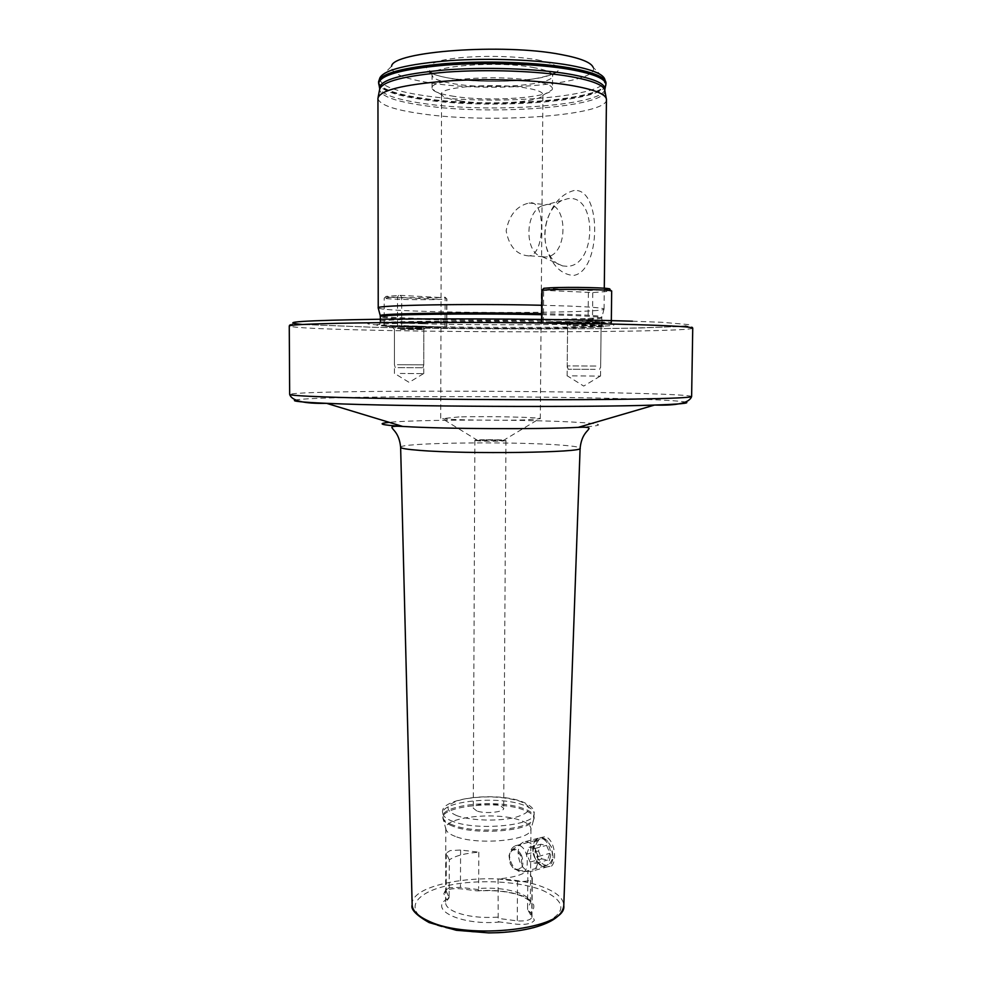 <?xml version="1.0" encoding="UTF-8"?>
<svg xmlns="http://www.w3.org/2000/svg" width="982" height="982" viewBox="0 0 982 982"><rect width="100%" height="100%" fill="white"/><g stroke="black" fill="none" stroke-linecap="round" stroke-linejoin="round"><path stroke-width="0.74" stroke-dasharray="4.91 3.68" d="M551.479 866.136C557.383 860.563 554.597 839.414 545.329 836.676L537.215 838.346C534.269 840.923 532.784 844.594 532.747 849.356C533.263 855.801 535.828 860.981 540.444 864.897L544.482 867.327L551.479 866.136M550.644 856.058L548.152 864.393L546.827 865.424C544.261 866.394 541.72 865.743 539.204 863.509C535.129 859.631 532.993 855.261 532.796 850.424L536.589 840.96L538.566 839.696C544.752 835.289 551.356 847.085 550.644 856.058M449.314 859.864L446.159 853.198L450.124 850.596L460.595 850.044L478.811 852.18C465.247 853.211 455.415 855.764 449.314 859.864L449.142 897.744L446.049 890.723L447.338 888.943L450.014 887.765L460.46 887.335L478.283 889.569L478.639 888.464C494.67 887.483 508.369 889.078 519.723 893.239C526.683 896.05 530.231 899.316 530.378 903.047L527.58 908.252L527.862 870.653C522.289 874.987 512.358 877.736 498.07 878.939L498.205 918.391L517.256 920.895C525.726 921.325 530.636 920.122 531.986 917.298L527.641 909.577L530.55 912.695L534.441 920.281C531.569 923.743 525.566 925.032 516.446 924.172L499.838 921.975C497.273 921.619 496.72 920.416 498.205 918.391M520.055 845.576C524.94 848.473 527.334 854.094 527.26 862.454C527.236 867.302 526.168 870.408 524.02 871.771L519.871 871.771C513.967 869.095 510.505 863.792 509.474 855.862C509.793 850.891 511.72 847.54 515.268 845.809L520.055 845.576M455.366 836.431C450.124 834.454 447.031 832.233 446.061 829.778L445.803 828.354C444.49 816.926 496.745 811.513 520.239 820.289C527.224 822.72 530.796 825.555 530.943 828.796L530.673 830.22C528.574 840.85 476.945 845.281 455.366 836.431M476.81 810.96L473.263 808.149C472.698 804.258 491.663 802.368 499.998 805.436L503.692 808.309C504.367 812.188 485.083 814.115 476.81 810.96M478.504 440.881L474.871 440.366C474.281 439.666 493.627 439.42 502.158 439.997L505.939 440.525C506.651 441.225 486.974 441.483 478.504 440.881M572.334 375.861L600.542 376.131L572.334 375.861M572.825 325.938L601.119 325.754L572.825 325.938M567.67 325.582L564.368 322.194L598.455 321.998L604.421 322.342L586.561 322.857C627.449 324.305 620.366 326.073 580.239 326.871C540.321 327.693 475.128 327.546 426.753 326.564L419.412 327.116L405.21 326.049C361.302 324.821 352.55 322.845 397.207 321.814C436.18 320.832 514.838 321.016 564.319 322.219C564.699 323.017 567.007 323.495 571.242 323.63L586.561 322.857M400.263 373.442L423.758 373.639L400.263 373.442M400.275 329.608L423.819 329.51L400.275 329.608M426.753 326.564L398.52 326.724L391.56 326.319L405.21 326.049M567.056 266.294L562.698 265.95C555.517 264.06 550.276 258.438 546.999 249.109C544.224 240.295 544.102 231.126 546.63 221.576C549.65 211.363 554.732 204.33 561.876 200.475L567.694 198.72C597.645 193.601 596.823 266.306 567.056 266.294M545.648 257.026L542.322 256.781C524.867 254.178 524.278 213.438 541.634 205.95L546.09 204.6C568.271 200.77 568.75 255.001 546.606 256.916L545.648 257.026M528.807 255.934C516.655 254.915 509.093 246.556 506.147 230.831C509.118 215.119 516.741 205.852 529.016 203.029L529.2 203.004C545.783 198.536 545.268 253.479 529.752 255.823L528.807 255.934M574.151 190.483C561.52 193.785 552.473 203.851 547.011 220.705C544.175 231.04 544.31 241.142 547.44 251.036C552.903 266.245 561.532 274.383 573.328 275.476C601.193 271.867 602.126 187.66 574.151 190.483M593.128 67.292C600.972 83.924 492.117 93.216 429.932 82.832C403.16 78.585 390.382 73.061 391.597 66.236L379.924 77.787C378.917 85.078 393.316 90.97 423.119 95.463C492.08 106.424 612.387 96.752 604.679 78.965L593.128 67.292M454.273 96.396C441.704 94.493 434.388 92.075 432.338 89.141L432.031 88.061C429.109 79.456 496.389 74.239 532.514 80.696C545.599 82.93 552.252 85.594 552.473 88.687L552.154 89.767C548.557 98.004 488.447 101.846 454.273 96.396M460.104 100.901C449.51 99.317 443.398 97.304 441.765 94.886L441.532 94.051C439.175 86.956 495.542 82.697 525.959 87.963C537.056 89.804 542.702 92.013 542.911 94.579L542.665 95.414C539.965 102.214 488.962 105.442 460.104 100.901M459.011 416.92L442.256 418.639C449.363 419.903 497.628 420.701 523.602 419.952L540.309 418.713C541.598 417.252 488.803 416.135 459.011 416.92M482.002 439.899L477.841 440.55L502.98 440.685C506.835 440.12 491 439.531 482.002 439.899M541.72 305.267L568.455 306.053C591.299 306.961 603.157 307.943 604.028 309.023L604.053 309.109C605.378 312.411 488.938 313.577 421.794 311.257C395.267 310.386 380.746 309.33 378.23 308.078M606.446 99.599C607.613 115.79 489.92 123.842 422.076 113.851C393.991 109.935 379.273 104.779 377.935 98.396M449.142 897.744L448.136 899.082L446.38 899.365L443.839 893.718L445.165 890.944C449.425 888.82 454.875 888.133 461.528 888.906L476.761 890.821L478.737 890.87L478.283 889.569M478.811 852.18L478.639 888.464M527.641 909.577L527.58 908.252M498.07 878.939L517.526 881.32C526.021 881.885 530.943 880.78 532.281 877.994L527.862 870.653M526.782 854.131L529.138 847.356L534.834 848.509L538.173 856.5L535.767 863.301L530.084 862.073L526.782 854.131L538.504 850.977L540.873 844.25L546.581 845.379L549.92 853.309L547.514 860.072L541.806 858.869L538.504 850.977M520.902 856.108C515.82 848.031 511.855 847.883 509.032 855.678L510.124 863.644L513.279 868.321C520.644 871.402 523.185 867.327 520.902 856.108M521.675 855.764C518.57 849.602 515.133 847.785 511.352 850.314L509.093 855.31L510.259 863.743L513.598 868.702L518.14 870.433C522.903 868.579 524.093 863.694 521.675 855.764M536.074 850.891C532.477 843.464 528.193 840.555 523.197 842.175L521.516 843.329C517.661 847.847 517.146 854.094 519.957 862.086C522.841 868.432 526.536 871.55 531.053 871.427L532.956 870.862C538.185 867.02 539.228 860.367 536.074 850.891M551.246 846.815L547.158 840.617C544.138 837.793 541.192 836.995 538.332 838.223C533.03 841.991 531.937 848.571 535.067 857.973C538.652 865.424 542.997 868.309 548.091 866.64C550.89 865.142 552.535 862.122 553.013 857.593L551.246 846.815M551.516 847.098L547.833 841.513C539.977 833.202 531.606 845.416 536.945 857.126C544.102 868.1 549.49 867.99 553.112 856.77L551.516 847.098M529.138 847.356L540.873 844.25M534.834 848.509L546.581 845.379M538.173 856.5L549.92 853.309M535.767 863.301L547.514 860.072M530.084 862.073L541.806 858.869M440.562 297.509C424.813 298.319 386.699 297.546 386.024 296.392L400.263 295.373L440.562 297.509M390.652 297.337L384.257 298.172C385.005 299.363 425.267 300.148 441.925 299.338L390.652 297.337M441.863 326.908C424.69 327.35 383.078 326.76 384.208 326.073L401.675 325.594L441.863 326.908M397.403 364.703L423.77 364.825L397.403 364.703M398.041 367.661L422.972 367.759L398.041 367.661M609.613 289.224L590.084 290.476L543.967 288.278M541.892 290.255L592.772 292.562L611.676 291.126M547.968 321.789C568.504 321.212 613.075 321.851 611.307 322.673L588.058 323.385L547.968 321.789M595.902 366.028L567.215 365.893L595.902 366.028M595.227 369.355L568.087 369.244L595.227 369.355M604.777 89.718C601.622 105.835 488.496 113.433 423.058 103.441C396.826 99.648 382.366 94.665 379.703 88.478M295.017 400.14C309.158 396.004 520.57 395.525 627.645 398.815C661.438 399.797 680.956 400.926 686.209 402.19M691.623 396.495C689.683 395.28 669.38 394.175 630.726 393.205C561.201 391.425 450.112 390.701 372.804 391.462C320.721 391.978 293.004 392.947 289.665 394.396M578.263 427.354C607.968 425.525 604.961 423.696 569.253 421.867C518.189 419.363 415.963 419.56 389.228 422.346M400.631 447.301C398.532 442.87 506.012 441.323 556.107 444.772C571.708 445.779 579.711 446.933 580.104 448.234M460.595 850.044L460.46 887.335M453.132 826.304C447.534 824.229 444.232 821.909 443.226 819.344C437.015 806.762 495.935 799.765 522.424 809.463C531.09 812.433 534.822 815.882 533.619 819.81C531.471 830.932 476.184 835.584 453.132 826.304M452.997 825.076C446.27 822.572 442.87 819.761 442.784 816.643C441.421 804.712 497.346 799.066 522.559 808.223C530.071 810.764 533.913 813.734 534.085 817.122C536.43 828.931 477.583 834.97 452.997 825.076M453.009 821.468C446.282 818.976 442.882 816.189 442.796 813.108C441.434 801.251 497.371 795.653 522.584 804.737C530.096 807.265 533.938 810.211 534.11 813.587C536.454 825.297 477.608 831.288 453.009 821.468M456.875 815.698C443.41 809.634 445.312 804.184 462.583 799.36C482.555 795.641 501.372 796.157 519.036 800.919C533.422 806.639 532.219 812.126 515.427 817.368C498.807 821.553 470.759 820.743 456.875 815.698M412.158 904.888C409.604 880.964 501.593 869.696 543.93 887.433C557.064 892.564 563.68 898.653 563.778 905.686M542.174 890.171C568.639 902.397 566.982 914.451 537.179 926.357C507.166 935.944 455.083 934.115 430.349 922.736C405.149 911.492 412.489 894.884 442.158 886.967C471.507 878.89 516.704 880.289 542.174 890.171M537.056 59.767C564.11 65.794 565.632 71.723 541.61 77.566C518.41 82.255 477.092 82.623 450.456 78.413C422.1 73.11 418.7 67.218 440.28 60.749C462.878 55.385 509.879 54.882 537.056 59.767M532.612 67.377C545.71 69.722 552.363 72.508 552.584 75.749C553.909 84.968 490.3 89.902 454.322 83.851C440.01 81.567 432.583 78.658 432.055 75.123C429.122 66.113 496.462 60.626 532.612 67.377M692.74 328.148C691.303 332.088 491.098 332.923 372.718 330.197C320.463 329.056 292.636 327.669 289.26 326.036C288.561 324.993 289.825 324.33 293.066 324.035L374.24 327.313C455.341 329.166 571.094 329.498 639.663 327.988L689.474 326.11C692.077 326.662 693.169 327.35 692.74 328.148M632.42 321.188L661.88 322.292L689.155 324.625C689.524 325.373 685.006 326.073 675.579 326.699L629.536 328.172C560.096 329.461 451.462 329.068 374.412 327.288L302.419 324.465M420.566 327.362C372.264 326.27 359.007 324.281 404.142 323.299C443.52 322.354 525.382 322.673 569.806 323.962L577.895 324.207C619.004 325.57 611.455 327.264 570.542 327.951C529.961 328.663 464.646 328.405 420.566 327.362M423.058 323.753C395.869 323.041 381.642 322.206 380.365 321.237C381.961 320.058 403.627 319.285 445.374 318.917C485.304 318.647 535.264 319.138 566.737 320.083C589.777 320.807 601.426 321.58 601.696 322.391C603.058 324.846 488.864 325.558 423.058 323.753M541.647 314.682L566.774 315.332C589.826 316.118 601.475 316.965 601.745 317.873C603.108 320.586 488.889 321.458 423.07 319.481C395.869 318.708 381.63 317.787 380.365 316.707M541.659 313.626L566.884 314.289C589.298 315.075 600.959 315.909 601.856 316.818C605.28 319.641 489.564 320.586 422.997 318.561C395.071 317.751 380.82 316.781 380.255 315.652M604.777 90.123L604.851 90.675C607.158 107.271 490.313 115.692 423.07 105.442C395.034 101.391 380.55 96.076 379.629 89.497L379.715 88.724M605.649 85.741C601.009 102.079 488.017 109.628 422.518 99.501C396.642 95.708 382.096 90.725 378.88 84.562M605.992 83.617C607.158 100.704 489.993 109.248 422.469 98.716C394.531 94.591 379.887 89.153 378.561 82.427M606.004 83.053C607.171 100.176 489.993 108.744 422.469 98.188C394.531 94.051 379.887 88.613 378.561 81.862M476.761 890.821C494.486 889.594 509.695 891.3 522.375 895.94C534.134 900.936 536.872 906.521 530.55 912.695M497.849 917.139C480.775 918.195 466.536 916.464 455.108 911.934C448.835 909.16 445.668 906.055 445.595 902.605L449.204 896.713M499.838 921.975C462.988 925.781 428.827 910.461 446.38 899.365M446.282 853.726L446.184 891.288L443.839 893.718M532.048 877.221L531.741 916.488M517.526 881.32L517.256 920.895L516.446 924.172M397.538 325.545L397.538 297.104L398.606 295.361M446.601 326.748L446.675 299.031L445.042 297.227M397.415 328.565L423.831 328.921L397.415 328.565M422.579 326.797C436.806 326.503 408.316 325.803 395.525 326.147C381.814 326.454 410.046 327.116 422.579 326.797M401.675 325.594L401.687 297.165L400.263 295.373M445.067 326.65L445.141 298.872L444.429 297.153M592.441 323.434L592.772 292.562L591.839 290.5M596.344 325.349L567.608 324.956L596.344 325.349M570.247 321.924C552.559 322.317 581.86 323.152 598.284 322.734C616.573 322.354 587.113 321.482 570.247 321.924M588.058 323.385L588.378 292.489L590.084 290.476M543.39 322.121L543.647 290.426L544.605 288.315M515.268 845.809L538.566 839.696M446.061 829.778L443.226 819.344L442.796 813.108C437.947 798.894 492.129 791.418 520.865 801.14C530.489 805.031 534.908 809.18 534.11 813.587L533.619 819.81L530.673 830.22M474.871 440.366L473.263 808.149M600.162 376.155L583.713 386.073L567.498 375.959M567.117 375.934L567.596 325.619M423.5 373.651L409.101 382.379L394.703 373.516M394.445 373.491L394.445 329.326M394.494 329.301L391.56 326.319M542.322 256.781L562.698 265.95M541.634 205.95L561.876 200.475M529.016 203.029L545.906 204.624M546.999 249.109L547.44 251.036M546.63 221.576L547.011 220.705M431.884 73.404C435.922 75.344 442.244 76.989 450.812 78.364C473.103 81.555 496.831 82.157 521.994 80.168C545.747 78.535 559.2 71.477 555.542 71.858C555.1 70.471 554.118 71.772 552.584 75.749L552.473 88.687M432.031 88.061L432.055 75.123C430.558 71.134 429.588 69.82 429.134 71.195L429.208 71.441M441.765 94.886L432.338 89.141M440.734 418.197L441.532 94.051M477.841 440.55L442.256 418.639M582.805 323.213L577.895 324.207L569.769 323.974C525.26 322.71 443.68 322.391 404.142 323.299L397.207 321.814M604.028 309.023L601.745 317.873L602.42 325.705L599.155 326.834L551.074 328.209C511.229 328.589 458.324 328.258 421.094 327.362C395.194 326.81 379.653 325.631 381.397 325.496L379.604 324.539L380.365 321.237M604.053 309.109L604.286 288.217M606.287 98.531L606.446 99.391M530.943 828.796L530.378 903.047C531.618 901.906 528.439 899.475 520.853 895.768C509.437 891.607 495.394 889.974 478.737 890.87M445.803 828.354L445.595 902.605L448.136 899.082M378.107 97.341L377.947 98.188M502.98 440.685L538.774 419.142M540.309 418.713L542.911 94.579M542.665 95.414L552.154 89.767M529.752 255.823L546.606 256.916M423.77 329.486L426.605 326.65M423.758 373.639L423.819 329.51M601.045 325.717L604.421 322.342M600.542 376.131L601.119 325.754M505.939 440.525L503.692 808.309M524.02 871.771L546.827 865.424M532.747 849.356L532.796 850.424M540.444 864.897L539.228 863.497M446.159 853.198L446.061 890.723M445.165 890.944L447.338 888.943M532.281 877.994L531.986 917.298M511.352 850.314L521.516 843.329M538.332 838.223L523.197 842.175M547.833 841.513L547.158 840.617M553.112 856.77L553.013 857.593M548.091 866.64L532.956 870.862M518.14 870.433L531.053 871.427M386.024 296.392L384.257 298.172M384.208 326.073L384.195 298.086M422.972 367.759L423.77 364.825L423.831 328.921L424.973 326.65L395.771 326.171L393.303 326.454L394.445 328.737L394.445 364.678L395.243 367.624M446.81 326.724L446.884 298.994L445.128 297.202M568.087 369.244L567.228 365.893L567.608 324.956L566.442 322.366L570.517 321.949C580.252 321.703 603.108 321.801 602.347 322.501L601.119 325.079L600.653 366.077L599.72 369.416"/><path stroke-width="1.47" d="M391.597 66.236C392.162 51.432 503.3 43.073 561.225 54.562C580.448 58.184 591.078 62.431 593.128 67.292M378.23 308.078L377.947 98.188C380.034 90.393 402.632 84.71 445.718 81.113C486.925 78.204 538.271 79.996 570.554 85.336C593.95 89.374 605.906 94.063 606.446 99.391L604.286 288.217M378.144 307.918L378.168 307.845C375.259 305.181 469.617 303.512 541.72 305.267M543.967 288.278L549.748 287.836C569.977 286.744 613.59 287.775 609.613 289.224L611.197 290.856M611.307 322.673L611.676 291.126C613.468 289.678 568.823 288.72 548.238 289.813L541.855 290.291M379.703 88.478L379.604 87.864C380.611 79.763 402.436 73.797 445.079 69.943C485.894 66.825 537.252 68.605 569.462 74.141C593.288 78.437 605.096 83.396 604.9 89.043L604.777 89.718M686.209 402.19C689.597 403.258 679.065 404.216 654.601 405.05C588.832 407.493 398.397 406.56 329.424 403.442L326.589 403.332C302.137 402.239 291.617 401.184 295.017 400.14M633.881 399.109C672.326 398.459 691.573 397.587 691.623 396.495L692.74 328.148C692.727 326.945 673.443 325.766 634.863 324.612C579.061 323.017 484.47 322.084 409.212 322.452C333.794 322.832 288.733 324.367 289.26 326.036L289.665 394.396C289.592 395.23 301.449 396.077 325.226 396.937C387.902 399.343 552.841 400.533 633.881 399.109M389.228 422.346C376.45 423.659 380.942 425.022 402.694 426.433L404.314 426.519C444.011 428.962 540.063 429.416 578.263 427.354L654.601 405.05C677.199 405.775 689.536 402.927 691.623 396.495M563.778 905.686C562.625 915.015 552.768 922.27 534.233 927.474C523.627 930.261 511.732 931.992 498.549 932.679L488.741 932.9L456.335 930.285L429.134 922.577C416.196 915.224 410.537 909.332 412.158 904.888C412.452 910.756 417.866 916.108 428.385 920.944C468.488 940.83 567.326 928.898 563.778 905.686L580.104 448.234C585.481 452.567 467.088 454.322 419.535 450.37C407.113 449.412 400.816 448.381 400.631 447.301C399.22 432.522 392.309 429.87 391.867 427.207C392.321 426.274 395.93 426.016 402.694 426.433L326.589 403.332C303.99 403.823 291.679 400.84 289.665 394.396M569.474 65.242C590.882 69.17 602.617 73.748 604.679 78.965L606.004 83.053C605.796 77.345 593.877 72.312 570.26 67.979C537.964 62.32 486.52 60.454 445.423 63.609C402.46 67.488 380.181 73.576 378.561 81.862L379.924 77.787C384.367 69.796 407.579 64.076 449.56 60.614C489.65 57.828 538.455 59.767 569.474 65.242M380.365 321.237L380.365 316.707C375.775 314.486 470.12 313.135 541.647 314.682M380.365 316.707L380.255 315.652C377.481 313.405 471.016 312.08 541.659 313.626M378.107 97.341L379.629 89.497C381.752 81.567 404.032 75.774 446.466 72.116C487.06 69.145 537.596 70.962 569.413 76.387C592.477 80.487 604.286 85.25 604.851 90.675L606.287 98.531M378.88 84.562L378.659 83.556C379.653 75.258 401.65 69.133 444.674 65.18C485.857 61.976 537.694 63.793 570.174 69.477C594.208 73.871 606.115 78.965 605.882 84.747L605.649 85.741M379.715 88.724L378.561 82.427C380.181 74.153 402.46 68.077 445.423 64.211C486.52 61.056 537.952 62.909 570.247 68.568C593.877 72.901 605.784 77.909 605.992 83.617L606.004 83.053M302.419 324.465C276.85 322.182 302.456 320.451 379.236 319.248C455.501 318.328 569.094 319.224 632.42 321.188M541.917 321.777L542.174 290.218L544.003 288.229M605.992 83.617L604.777 90.123M412.158 904.888L400.631 447.301M380.255 315.652L378.168 307.845M431.884 73.404L429.208 71.441M578.263 427.354C585.027 426.998 588.635 427.305 589.09 428.238C588.611 430.889 581.675 433.479 580.104 448.234M541.598 321.765L541.843 290.279M543.881 288.266L541.892 290.255"/></g></svg>
